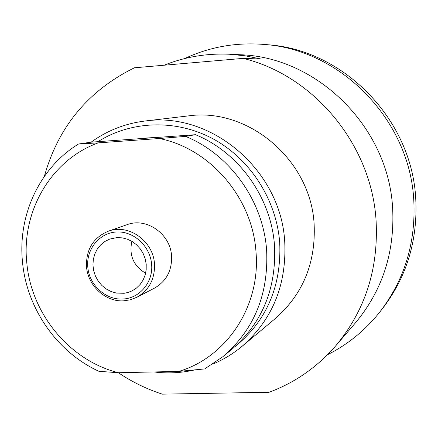 <?xml version="1.0" encoding="UTF-8"?>
<svg xmlns="http://www.w3.org/2000/svg" width="438" height="438" viewBox="0 0 438 438"><rect width="100%" height="100%" fill="white"/><g stroke="black" fill="none" stroke-linecap="round" stroke-linejoin="round"><path stroke-width="0.66" d="M117.034 237.588L109.768 239.055L104.939 241.442L100.724 244.826L97.302 249.058L94.8 253.969L93.332 259.356L92.944 264.99L93.655 270.64L95.435 276.082L98.211 281.092L101.862 285.456L106.253 289.009L111.197 291.588L116.497 293.099L124.189 293.274L127.885 292.507L132.09 290.865L136.448 288.078L140.171 284.421L143.106 280.035L145.137 275.08L146.188 269.759L146.21 264.267L145.208 258.825L143.215 253.64L140.308 248.915L136.607 244.831L132.243 241.552L127.403 239.197L122.268 237.861L117.034 237.588M131.882 241.333C128.871 255.234 133.453 265.866 145.624 273.224M151.603 264.141C153.453 282.203 139.459 298.738 122.416 299.028C105.416 299.975 89.095 284.799 87.797 267.005C86.105 249.211 99.421 232.802 116.541 231.976C133.645 230.974 150.152 246.046 151.603 264.141M154.477 263.714C155.068 278.918 149.188 290.104 136.848 297.276L130.316 299.816L123.368 300.862C105.268 301.864 87.901 285.707 86.516 266.769C85.963 249.457 93.25 237.599 108.378 231.187C128.361 223.457 153.158 240.851 154.477 263.714M195.479 134.701C238.798 152.26 271.281 197.582 274.517 245.652C276.515 288.532 262.22 323.145 231.642 349.508L222.778 356.767L204.655 368.933L178.835 371.397L118.534 372.733C69.713 360.655 31.082 313.822 26.773 262.537C21.342 211.351 51.093 159.914 98.227 142.87L78.533 144.02L90.923 142.175L195.479 134.701L185.559 136.393C229.945 154.422 263.282 200.965 266.627 250.295C268.697 294.292 254.084 329.787 222.778 356.767M118.534 372.733L98.933 371.315C56.951 352.152 26.598 308.368 22.469 261.689C17.728 215.074 39.688 167.688 78.533 144.02M185.559 136.393L159.273 138.517C210.037 148.455 252.523 197.768 255.984 251.894C260.834 306.003 226.643 357.315 178.835 371.397M108.367 231.165L127.212 224.634C146.478 217.21 170.36 233.854 171.559 255.814C172.123 270.405 166.456 281.163 154.554 288.089L136.864 297.303M98.227 142.87L159.273 138.517M164.141 65.218C184.798 56.918 206.484 53.255 229.2 54.224L245.22 55.807L261.097 59.037L243.139 58.38C314.194 75.533 371.878 145.246 376.111 221.146C378.531 269.189 365.035 310.788 335.623 345.949C317.068 367.247 294.878 382.692 269.052 392.284L162.29 394.145C146.686 389.092 132.041 381.952 118.364 372.727M229.2 54.224L239.575 54.717C317.019 56.606 388.687 127.217 392.645 208.45C394.819 252.48 382.347 290.706 355.229 323.129L335.623 345.949M243.139 58.38L134.45 67.786C88.317 90.524 58.281 126.73 44.347 176.399M91.137 142.164C107.146 130.557 125.098 123.511 144.994 121.03L187.99 115.944C248.122 107.064 310.931 160.007 314.139 224.338C315.858 262.926 302.91 294.336 275.294 318.568L242.072 346.327C233.125 353.767 223.342 359.702 212.726 364.126M97.942 141.677C131.482 120.499 176.437 119.005 213.432 139.06C250.35 159.208 276.422 199.772 279.712 242.597C281.612 286.332 266.556 321.153 234.538 347.055M144.994 121.03C211.231 111.186 281.015 170.256 284.738 241.858C286.737 284.788 272.513 319.614 242.072 346.327M194.226 370.028C180.932 373.006 167.502 373.647 153.935 371.95M161.376 137.143L141.54 138.282L138.304 138.791M379.22 312.754L381.569 309.814C406.453 277.84 417.847 240.867 415.755 198.89C411.928 119.36 343.496 49.527 267.344 44.72L263.594 44.402C340.627 49.259 409.913 119.974 413.8 200.494C415.919 242.991 404.394 280.413 379.22 312.754C364.838 330.63 347.608 344.607 327.531 354.698M263.594 44.402C235.71 42.256 209.402 46.975 184.661 58.566"/></g></svg>
